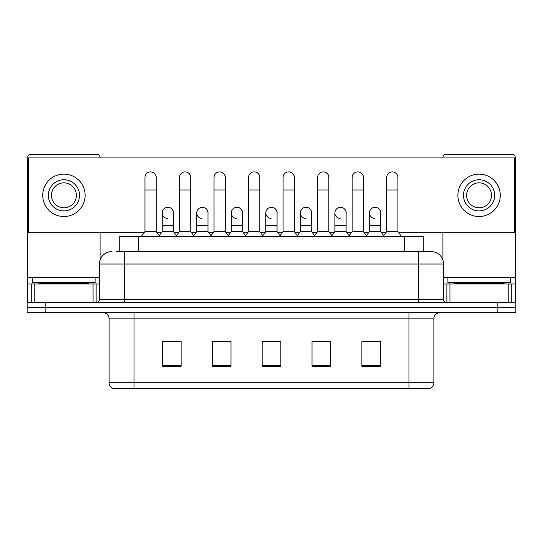 <?xml version="1.0" encoding="UTF-8"?>
<svg xmlns="http://www.w3.org/2000/svg" width="543" height="543" viewBox="0 0 543 543"><rect width="100%" height="100%" fill="white"/><g stroke="black" fill="none" stroke-linecap="round" stroke-linejoin="round"><path stroke-width="0.81" d="M119.725 251.552L119.725 236.592L423.275 236.592L423.275 251.552M429.079 388.686L408.947 388.686L408.947 382.706L433.877 382.706L433.877 318.877A6.231 6.231 0 0 1 440.115 312.639M428.895 388.686L113.609 388.686A6.231 6.231 0 0 1 109.123 382.706L109.123 318.877C108.749 315.089 106.672 313.012 102.885 312.639M45.85 302.668L515.85 302.668L515.85 307.657L27.15 307.657L27.15 312.639L45.85 312.639L45.85 307.657L27.15 307.657L27.15 302.668L45.85 302.668L45.85 307.657L515.85 307.657L515.85 312.639L45.85 312.639M380.582 366.308L380.582 341.377L361.882 341.377L361.882 366.308L380.582 366.308M330.714 366.308L330.714 341.377L312.015 341.377L312.015 366.308L330.714 366.308M181.118 366.308L181.118 341.377L162.418 341.377L162.418 366.308L181.118 366.308M230.985 366.308L230.985 341.377L212.286 341.377L212.286 366.308L230.985 366.308M280.853 366.308L280.853 341.377L262.147 341.377L262.147 366.308L280.853 366.308M397.734 388.686L145.266 388.686M368.806 341.499L364.007 341.499M230.673 341.499L225.874 341.499M213.406 341.499L230.985 341.499M178.871 341.499L174.072 341.499M312.015 341.499L329.472 341.499M317.003 341.499L312.205 341.499M265.201 341.499L277.67 341.499M181.118 341.499L162.418 341.499M380.582 341.499L361.882 341.499M116.575 251.552L431.074 251.552A12.469 12.469 0 0 1 443.543 264.02L443.543 299.553C443.712 301.426 444.751 302.465 446.658 302.668M116.29 251.552L124.395 251.552L124.395 264.02L99.457 264.02L99.457 299.553A3.115 3.115 0 0 1 96.342 302.668M111.926 251.552A12.469 12.469 0 0 0 99.457 264.02M430.884 251.552L426.71 251.552M144.961 189.969L156.18 189.969L156.18 231.603L144.961 231.603L144.961 177.5A5.613 5.613 0 0 1 150.927 171.9A5.613 5.613 0 0 1 156.18 177.5A5.613 5.613 0 0 0 150.927 171.9M144.961 231.603L141.221 236.592M156.18 231.603L159.92 236.592M167.488 218.503A5.613 5.613 0 0 1 162.228 212.904A5.613 5.613 0 0 1 168.187 207.304A5.613 5.613 0 0 1 173.448 212.904L173.448 225.372L162.228 225.372L162.228 212.904M173.448 225.372L173.448 231.603L162.228 231.603L162.228 225.372M162.228 231.603L159.208 235.635M173.448 231.603L176.468 235.635M179.495 189.969L190.715 189.969L190.715 231.603L179.495 231.603L179.495 177.5A5.613 5.613 0 0 1 185.455 171.9A5.613 5.613 0 0 1 190.715 177.5A5.613 5.613 0 0 0 185.455 171.9M179.495 231.603L175.756 236.592M190.715 231.603L194.455 236.592M214.03 189.969L225.25 189.969L225.25 231.603L214.03 231.603L214.03 177.5A5.613 5.613 0 0 1 219.99 171.9A5.613 5.613 0 0 1 225.25 177.5A5.613 5.613 0 0 0 219.99 171.9M214.03 231.603L210.29 236.592M225.25 231.603L228.99 236.592M248.558 189.969L259.778 189.969L259.778 231.603L248.558 231.603L248.558 177.5A5.613 5.613 0 0 1 254.524 171.9A5.613 5.613 0 0 1 259.778 177.5A5.613 5.613 0 0 0 254.524 171.9M248.558 231.603L244.818 236.592M259.778 231.603L263.518 236.592M283.093 189.969L294.313 189.969L294.313 231.603L283.093 231.603L283.093 177.5A5.613 5.613 0 0 1 289.059 171.9A5.613 5.613 0 0 1 294.313 177.5A5.613 5.613 0 0 0 289.059 171.9M283.093 231.603L279.353 236.592M294.313 231.603L298.053 236.592M202.016 218.503A5.613 5.613 0 0 1 196.763 212.904A5.613 5.613 0 0 1 202.722 207.304A5.613 5.613 0 0 1 207.983 212.904L207.983 225.372L196.763 225.372L196.763 212.904M207.983 225.372L207.983 231.603L196.763 231.603L196.763 225.372M196.763 231.603L193.736 235.635M207.983 231.603L211.003 235.635M236.551 218.503A5.613 5.613 0 0 1 231.298 212.904A5.613 5.613 0 0 1 237.257 207.304A5.613 5.613 0 0 1 242.517 212.904L242.517 225.372L231.298 225.372L231.298 212.904M242.517 225.372L242.517 231.603L231.298 231.603L231.298 225.372M231.298 231.603L228.27 235.635M242.517 231.603L245.538 235.635M271.086 218.503A5.613 5.613 0 0 1 265.826 212.904A5.613 5.613 0 0 1 271.792 207.304A5.613 5.613 0 0 1 277.045 212.904L277.045 225.372L265.826 225.372L265.826 212.904M277.045 225.372L277.045 231.603L265.826 231.603L265.826 225.372M265.826 231.603L262.805 235.635M277.045 231.603L280.073 235.635M95.093 277.731L32.763 277.731L32.763 282.72L95.093 282.72L95.093 277.731L99.457 277.731M88.862 283.969L88.862 283.344A0.624 0.624 0 0 1 89.486 282.72M88.862 283.344L38.994 283.344A0.624 0.624 0 0 0 38.37 282.72M38.994 283.344L38.994 283.969M510.237 277.731L447.907 277.731L447.907 282.72L510.237 282.72L510.237 277.731L515.226 277.731L515.226 302.668L515.226 283.969L511.282 283.969L511.282 302.668M504.006 283.969L504.006 283.344A0.624 0.624 0 0 1 504.63 282.72M504.006 283.344L454.138 283.344A0.624 0.624 0 0 0 453.514 282.72M454.138 283.344L454.138 283.969M93.07 302.668L93.07 283.969L34.786 283.969L34.786 302.668M100.082 157.925L100.082 157.429A3.115 3.115 0 0 0 96.966 154.314L30.89 154.314A3.115 3.115 0 0 0 27.774 157.429L27.774 283.969L34.786 283.969M100.082 232.73L100.082 260.124M93.07 283.969L99.457 283.969M27.774 302.668L27.774 283.969M508.214 302.668L508.214 283.969L449.93 283.969L449.93 302.668M515.226 277.731L515.226 157.429A3.115 3.115 0 0 0 512.11 154.314L446.034 154.314A3.115 3.115 0 0 0 442.918 157.429L442.918 157.925M442.918 232.73L442.918 260.124M443.543 283.969L449.93 283.969M508.214 283.969L511.282 283.969M380.65 213.738A5.613 5.613 0 0 0 375.07 207.297M346.115 213.738A5.613 5.613 0 0 0 340.536 207.297M311.58 213.738A5.613 5.613 0 0 0 306.001 207.297M392.365 171.887A5.613 5.613 0 0 0 392.338 171.893A5.613 5.613 0 0 1 397.91 178.335M363.382 178.335A5.613 5.613 0 0 0 357.83 171.887A5.613 5.613 0 0 0 357.803 171.893M277.045 213.738A5.613 5.613 0 0 0 271.466 207.297M236.965 207.297A5.613 5.613 0 0 0 236.938 207.297A5.613 5.613 0 0 1 242.517 213.738M207.983 213.738A5.613 5.613 0 0 0 202.403 207.297M294.313 178.335A5.613 5.613 0 0 0 288.767 171.887A5.613 5.613 0 0 0 288.733 171.893M259.778 178.335A5.613 5.613 0 0 0 254.233 171.887A5.613 5.613 0 0 0 254.205 171.893M225.25 178.335A5.613 5.613 0 0 0 219.698 171.887A5.613 5.613 0 0 0 219.671 171.893M190.715 178.335A5.613 5.613 0 0 0 185.17 171.887A5.613 5.613 0 0 0 185.136 171.893M328.848 178.335A5.613 5.613 0 0 0 323.302 171.887A5.613 5.613 0 0 0 323.268 171.893M173.448 213.738A5.613 5.613 0 0 0 167.868 207.297M156.18 178.335A5.613 5.613 0 0 0 150.635 171.887A5.613 5.613 0 0 0 150.601 171.893M398.752 232.73L514.601 232.73L514.601 157.925L28.399 157.925L28.399 232.73L144.119 232.73M157.022 232.73L161.386 232.73M174.289 232.73L178.654 232.73M191.557 232.73L195.921 232.73M208.824 232.73L213.189 232.73M226.092 232.73L230.456 232.73M243.359 232.73L247.717 232.73M260.62 232.73L264.984 232.73M277.887 232.73L282.251 232.73M295.154 232.73L299.519 232.73M312.422 232.73L316.786 232.73M329.689 232.73L334.054 232.73M346.957 232.73L351.321 232.73M364.224 232.73L368.588 232.73M381.491 232.73L385.849 232.73M63.925 179.747A15.584 15.584 0 0 0 48.341 195.331A15.584 15.584 0 0 0 63.925 210.908A15.584 15.584 0 0 0 79.509 195.331A15.584 15.584 0 0 0 63.925 179.747M63.925 182.862A12.469 12.469 0 0 0 51.463 195.331A12.469 12.469 0 0 0 63.925 207.793A12.469 12.469 0 0 0 76.393 195.331A12.469 12.469 0 0 0 63.925 182.862M63.925 216.521A21.191 21.191 0 0 0 85.122 195.331A21.191 21.191 0 0 0 63.925 174.133A21.191 21.191 0 0 0 42.734 195.331A21.191 21.191 0 0 0 63.925 216.521M479.075 179.747A15.584 15.584 0 0 0 463.491 195.331A15.584 15.584 0 0 0 479.075 210.908A15.584 15.584 0 0 0 494.659 195.331A15.584 15.584 0 0 0 479.075 179.747M479.075 182.862A12.469 12.469 0 0 0 466.607 195.331A12.469 12.469 0 0 0 479.075 207.793A12.469 12.469 0 0 0 491.537 195.331A12.469 12.469 0 0 0 479.075 182.862M479.075 216.521A21.191 21.191 0 0 0 500.266 195.331A21.191 21.191 0 0 0 479.075 174.133A21.191 21.191 0 0 0 457.878 195.331A21.191 21.191 0 0 0 479.075 216.521M317.628 189.969L328.848 189.969L328.848 231.603L317.628 231.603L317.628 177.5A5.613 5.613 0 0 1 323.587 171.9A5.613 5.613 0 0 1 328.848 177.5A5.613 5.613 0 0 0 323.587 171.9M317.628 231.603L313.888 236.592M328.848 231.603L332.587 236.592M352.163 189.969L363.382 189.969L363.382 231.603L352.163 231.603L352.163 177.5A5.613 5.613 0 0 1 358.122 171.9A5.613 5.613 0 0 1 363.382 177.5A5.613 5.613 0 0 0 358.122 171.9M352.163 231.603L348.423 236.592M363.382 231.603L367.122 236.592M386.691 189.969L397.91 189.969L397.91 231.603L386.691 231.603L386.691 177.5A5.613 5.613 0 0 1 392.657 171.9A5.613 5.613 0 0 1 397.91 177.5A5.613 5.613 0 0 0 392.657 171.9M386.691 231.603L382.951 236.592M397.91 231.603L401.657 236.592M305.621 218.503A5.613 5.613 0 0 1 300.36 212.904A5.613 5.613 0 0 1 306.32 207.304A5.613 5.613 0 0 1 311.58 212.904L311.58 225.372L300.36 225.372L300.36 212.904M311.58 225.372L311.58 231.603L300.36 231.603L300.36 225.372M300.36 231.603L297.34 235.635M311.58 231.603L314.607 235.635M340.149 218.503A5.613 5.613 0 0 1 334.895 212.904A5.613 5.613 0 0 1 340.855 207.304A5.613 5.613 0 0 1 346.115 212.904L346.115 225.372L334.895 225.372L334.895 212.904M346.115 225.372L346.115 231.603L334.895 231.603L334.895 225.372M334.895 231.603L331.868 235.635M346.115 231.603L349.135 235.635M374.684 218.503A5.613 5.613 0 0 1 369.43 212.904A5.613 5.613 0 0 1 375.389 207.304A5.613 5.613 0 0 1 380.65 212.904L380.65 225.372L369.43 225.372L369.43 212.904M380.65 225.372L380.65 231.603L369.43 231.603L369.43 225.372M369.43 231.603L366.403 235.635M380.65 231.603L383.67 235.635M138.424 251.552L138.424 236.592M404.576 251.552L404.576 236.592M408.947 312.639L408.947 318.877L109.123 318.877M433.877 318.877L408.947 318.877L408.947 382.706L134.053 382.706L134.053 388.686M109.123 382.706L134.053 382.706L134.053 312.639M497.15 312.639L497.15 302.668M280.853 365.446L262.147 365.446M230.985 365.446L212.286 365.446M181.118 365.446L162.418 365.446M330.714 365.446L312.015 365.446M380.582 365.446L361.882 365.446M124.395 302.668L124.395 299.553L443.543 299.553M99.457 299.553L124.395 299.553L124.395 264.02L418.605 264.02L418.605 302.668M443.543 264.02L418.605 264.02L418.605 251.552M32.763 277.731L27.774 277.731M96.138 283.969L96.138 302.668M27.822 283.969L27.822 302.668M31.718 302.668L31.718 283.969M447.907 277.731L443.543 277.731M515.178 302.668L515.178 283.969M446.862 302.668L446.862 283.969M429.391 388.686C432.214 387.688 433.708 385.693 433.877 382.706M156.18 189.969L156.18 177.5M190.715 189.969L190.715 177.5M225.25 189.969L225.25 177.5M259.778 189.969L259.778 177.5M294.313 189.969L294.313 177.5M328.848 189.969L328.848 177.5M363.382 189.969L363.382 177.5M397.91 189.969L397.91 177.5"/></g></svg>
